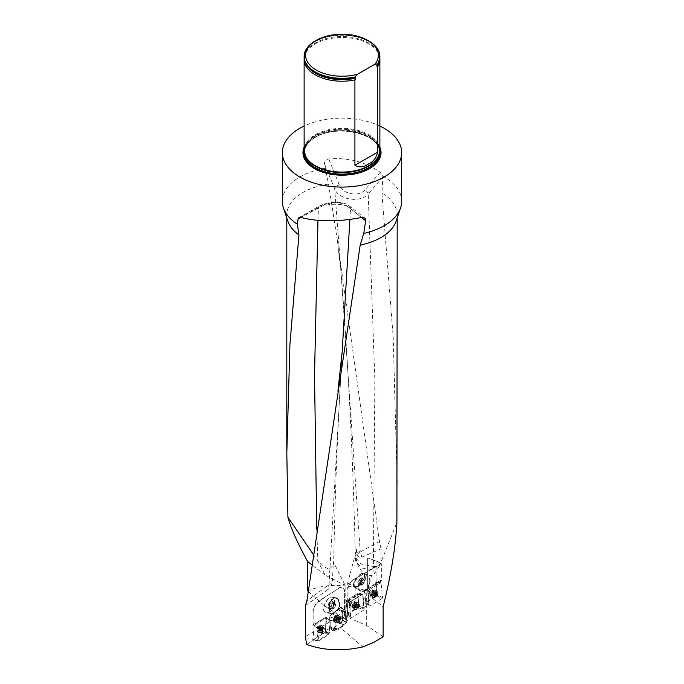 <?xml version="1.0" encoding="UTF-8"?>
<svg xmlns="http://www.w3.org/2000/svg" width="684" height="684" viewBox="0 0 684 684"><rect width="100%" height="100%" fill="white"/><g stroke="black" fill="none" stroke-linecap="round" stroke-linejoin="round"><path stroke-width="0.51" stroke-dasharray="3.42 2.56" d="M356.988 553.202L360.169 550.663L360.331 551.894L357.364 555.032L356.586 549.56L347.694 582.905L347.694 589.266A8.952 5.164 -60 0 1 353.97 579.28L354.184 579.399A8.952 5.164 120 0 0 347.908 589.394L347.643 608.572L347.643 601.373L381.339 580.878L381.339 563.719L354.184 579.399M361.785 557.186L381.022 548.824L381.022 563.659L353.97 579.28M357.364 555.032C358.177 556.913 359.647 557.64 361.768 557.195M313.144 612.334L312.921 624.834L325.687 617.301L313.144 624.945L313.144 612.334A8.952 4.839 -62.9 0 1 319.069 601.159L338.691 588.351A8.952 4.839 -62.9 0 1 342.761 587.693A8.952 4.839 -62.9 0 1 344.616 591.788L344.616 612.761L345.163 612.428L345.163 585.342L333.382 561.897L332.415 580.938L329.038 584.563L327.713 589.728C330.372 587.428 331.937 584.495 332.415 580.938M312.921 624.834L313.144 631.948L305.432 636.642M305.432 605.596L327.713 589.728M342.693 619.824L342.111 609.931L341.154 607.366L332.364 613.728L329.876 616.455L329.705 620.149L329.397 616.677L332.048 613.574L340.837 607.204L341.786 609.692L342.385 619.619L345.24 621.91L347.583 620.191L345.617 619.447L344.616 612.761M347.583 620.191L344.394 618.131L344.616 591.788M318.214 628.972L313.845 625.364L326.345 617.703L314.854 624.749L319.967 627.895L319.419 628.776L318.24 641.113L328.465 634.94L330.346 622.072L329.047 633.692L317.214 640.951L318.214 628.972L329.927 621.79L330.346 622.072L329.927 621.79L319.967 627.895M313.144 631.948L314.307 639.737L317.214 640.951M313.144 624.945L313.845 625.364M329.047 633.692L328.286 633.222L334.108 629.665L335.682 630.186L340.102 627.493L362.845 646.936M306.612 644.431L314.307 639.737M383.134 636.719L366.684 625.569L344.574 615.899L342.94 617.832L346.147 619.046L345.163 612.428M345.24 621.91L346.677 622.637L340.102 627.493M345.617 619.447L346.147 619.046M308.133 591.318L325.054 606.306L325.054 575.073L311.707 564.71M325.054 606.306L342.94 617.832M345.163 585.342L325.054 575.073L317.846 560.735L324.199 566.694L328.978 569.336L333.655 565.044L333.382 561.897M381.022 563.659A55.19 31.866 0 0 0 372.438 559.615A55.19 31.866 0 0 0 368.36 558.195A55.19 31.866 -0 0 0 367.659 557.982L367.684 590.985L376.91 594.858L376.174 581.785L380.449 582.717L368.197 590.326L380.458 582.708L375.542 582.187L376.114 582.477L377.423 595.054L376.969 595.986L366.342 602.587L365.76 602.305L376.91 594.858M307.672 590.916C321.925 584.948 337.759 583.828 355.201 587.556L367.659 591.002L367.659 557.982M397.182 483.733L393.223 337.503L381.903 192.973L382.869 176.258L380.287 172.248C365.034 161.689 347.848 157.277 328.748 159.021C325.789 159.748 324.37 161.381 324.481 163.921L328.542 184.082A55.19 31.866 0 0 0 286.81 214.99A55.19 31.866 0 0 0 287.81 221.026M328.542 184.082L337.186 239.255L379.483 541.54L381.022 548.824M355.201 587.556L355.047 608.871L359.049 606.4L359.852 606.776L366.282 602.801L365.76 602.288L364.461 589.719L365.76 602.288L369.249 605.776L367.744 591.258L368.813 604.553L363.606 607.777L362.691 594.661L364.187 609.179L359.083 606.717L358.621 607.64L347.506 614.223L346.087 601.347L346.54 600.424L357.202 593.84L362.691 594.661L362.11 594.37L349.806 601.971L362.11 594.37L362.939 594.781L362.358 594.49L350.097 602.108L349.644 603.04L350.071 607.17L347.694 608.538L347.694 617.216M347.694 582.905L366.684 593.866L383.134 606.717M366.684 625.569L366.684 593.866L371.532 575.68L374.259 573.953L373.361 566.489L360.896 563.924L355.329 557.28L356.125 554.408L355.697 561.205L361.426 567.951L373.473 569.798M396.19 221.026A55.19 31.866 0 0 0 397.19 214.99A55.19 31.866 0 0 0 381.903 192.973M355.996 557.768C357.783 568.951 362.965 574.919 371.532 575.68M374.259 573.953L379.372 566.241L373.361 566.489L374.849 379.894L368.214 194.017L382.869 176.951M379.372 566.241L396.908 522.49M324.481 163.921L334.707 188.827C338.118 199.6 360.28 203.387 368.214 194.017A4.472 2.582 -138.2 0 0 364.888 189.938C358.758 197.514 341.889 193.743 339.358 184.996L328.748 159.021M356.586 549.56L356.125 554.408M313.169 554.211L317.846 560.735M361.374 217.495L350.482 208.492C346.147 203.225 326.79 202.712 318.47 207.936L300.892 217.512M328.978 569.336L324.199 566.694M401.662 201.352A59.662 34.448 0 0 0 382.869 176.258M325.208 168.298A59.662 34.448 0 0 0 282.338 201.352M379.877 126.027A59.662 34.448 0 0 0 304.123 126.027M304.123 147.18A39.039 22.538 180 0 1 342 130.097A39.039 22.538 180 0 1 379.877 147.18M379.877 150.198A37.877 21.871 0 0 0 342 128.335A37.877 21.871 0 0 0 304.123 150.198M315.213 40.963A37.877 21.871 180 0 1 368.787 40.963M304.123 56.669A37.877 21.871 180 0 1 342 35.046A37.877 21.871 180 0 1 379.877 56.669M379.817 58.131A37.877 21.871 0 0 0 378.739 54.019A37.877 21.871 0 0 0 342 37.483A37.877 21.871 0 0 0 305.261 54.019A37.877 21.871 0 0 0 304.183 58.131M379.483 541.54L360.331 551.894L361.785 557.178M355.697 561.205L355.338 557.28C353.209 461.084 348.43 365.957 340.991 271.89L334.707 188.827A4.472 2.702 -20.9 0 1 339.358 184.996M349.883 219.453L350.482 208.492A4.472 3.942 130.3 0 0 349.199 205.824A4.472 3.942 130.3 0 0 345.882 205.097L361.579 217.452M317.966 220.376L318.47 207.936A4.472 3.163 61.3 0 1 319.77 205.867A4.472 3.163 61.3 0 1 321.497 205.636C331.21 201.9 339.341 201.729 345.882 205.097M355.047 608.871L347.318 613.3L348.002 614.001L344.574 615.899M327.602 612.779C332.86 611.821 337.383 599.141 333.082 597.414L332.347 597.183C327.132 595.944 320.728 610.615 325.61 612.616L327.602 612.779M329.585 608.734C329.406 611.65 330.21 613.317 332.005 613.736L333.253 613.659C335.981 612.71 338.127 610.214 339.717 606.178A8.199 5.07 98.8 0 0 335.895 597.731A8.199 5.07 98.8 0 0 329.585 608.734L329.91 610.29A8.088 4.378 117.1 0 0 330.851 612.137A8.088 4.378 117.1 0 0 338.614 608.102A7.738 4.788 98.8 0 0 335.425 598.132A7.738 4.788 98.8 0 0 333.843 598.295A7.738 4.788 98.8 0 0 329.91 610.29M339.717 606.178L339.418 606.255A7.738 4.788 98.8 0 0 335.827 598.192A7.738 4.788 98.8 0 0 329.885 608.657M333.715 604.169A4.215 2.608 98.8 0 0 330.295 601.518A4.215 2.608 98.8 0 0 328.722 607.751A4.215 2.608 98.8 0 0 331.86 609.051A4.215 2.608 98.8 0 0 333.715 604.169M338.614 608.102L339.418 606.255M325.687 617.301L326.696 617.686L330.286 621.782M325.464 617.19L326.148 617.618L325.481 630.87L325.926 617.507M325.712 625.27L326.764 617.985L326.148 617.618M327.371 612.667C332.629 611.71 337.161 599.022 332.851 597.303C327.927 594.328 320.095 610.265 325.387 612.505L327.371 612.667M346.677 622.637L346.737 620.294L342.718 616.882L346.685 620.123L342.094 616.549L342.59 616.865L341.795 609.769M342.111 609.931L346.095 612.642L346.42 619.943L346.095 612.642L342.094 609.846L346.078 612.565L342.094 609.846L341.213 607.443L345.343 610.53L346.095 612.642L345.343 610.53L341.171 607.375L345.3 610.47L340.991 607.392L345.121 610.479L340.991 607.392L338.494 608.914L343.479 611.479L345.292 610.47L343.479 611.479L338.494 608.914L338.247 609.299L343.479 611.479L338.024 609.666L343.017 612.171L338.024 609.666L332.364 613.728L336.93 616.54L343.017 612.171L336.93 616.54L332.364 613.728L336.861 616.609L332.296 613.796L329.876 616.455L334.818 618.858L336.93 616.54L334.818 618.858L329.714 616.84L334.818 618.858L329.714 616.84L329.628 619.969L334.596 621.294L334.656 619.234L334.596 621.294L329.628 619.969L334.921 621.645L335.237 628.947L330.286 627.091L335.254 629.024L334.921 621.645L329.5 619.995L329.996 620.311L330.321 627.921L325.481 630.87M312.921 612.214A8.952 4.839 -62.9 0 1 318.847 601.039L319.069 601.159M338.691 588.351L318.847 601.039M338.469 588.24A8.952 4.839 -62.9 0 1 342.539 587.573A8.952 4.839 -62.9 0 1 344.394 591.677M344.394 618.131L342.385 619.619M334.108 629.665L330.321 627.921M328.286 633.222L325.704 631.007M330.286 627.091L329.996 620.311L334.921 621.645L329.996 620.311L329.979 626.937M342.171 616.703L342.778 617.053L342.684 620.183L340.11 623.227L331.407 629.631L330.646 628.1M331.184 629.579L335.998 631.05L335.254 629.024L335.682 630.186M342.154 619.824A2.24 1.214 -62.9 0 1 341.256 622.089A2.24 1.214 -62.9 0 1 339.649 622.782A2.24 1.214 -62.9 0 1 339.589 620.243A2.24 1.214 -62.9 0 1 341.684 618.798A2.24 1.214 -62.9 0 1 342.145 619.73A2.24 1.214 -62.9 0 1 342.154 619.824M334.758 621.482L329.808 620.157L334.758 621.482M325.781 617.139L326.345 617.703M324.079 633.162A2.24 1.094 -58.8 0 1 323.053 633.333A2.24 1.094 -58.8 0 1 323.284 630.853A2.24 1.094 -58.8 0 1 325.379 629.502A2.24 1.094 -58.8 0 1 325.695 630.511A2.24 1.094 -58.8 0 1 324.079 633.162M328.901 606.212A3.48 2.155 98.8 0 0 330.218 608.632A3.48 2.155 98.8 0 0 332.398 607.708A3.48 2.155 98.8 0 0 333.253 604.365A3.48 2.155 98.8 0 0 331.937 601.946A3.48 2.155 98.8 0 0 329.765 602.869A3.48 2.155 98.8 0 0 328.901 606.212L329.765 602.869L331.937 601.946L333.253 604.365L332.398 607.708L330.218 608.632L328.901 606.212L331.287 606.58L331.945 607.794A3.01 1.864 -81.2 0 1 331.578 606.46A3.01 1.864 -81.2 0 1 331.714 604.913A3.01 1.864 -81.2 0 1 333.236 602.775A3.01 1.864 -81.2 0 1 334.98 603.519A3.01 1.864 -81.2 0 1 335.211 606.4A3.01 1.864 -81.2 0 1 333.698 608.538A3.01 1.864 -81.2 0 1 331.945 607.794L332.604 608.999L334.784 608.076L335.639 604.733L334.322 602.313L332.15 603.237L331.287 606.58M332.398 607.708L334.784 608.076M330.218 608.632L332.604 608.999M333.253 604.365L335.639 604.733M331.937 601.946L334.322 602.313M329.765 602.869L332.15 603.237M337.648 620.251L336.237 619.533L335.827 619.952A2.103 1.137 117.1 0 0 336.998 618.25A2.103 1.137 117.1 0 0 336.921 616.583A2.103 1.137 117.1 0 0 335.682 616.617A2.103 1.137 117.1 0 0 334.51 618.319A2.103 1.137 117.1 0 0 334.587 619.978A2.103 1.137 117.1 0 0 335.827 619.952L336.784 620.533A1.599 0.864 117.1 0 0 337.845 619.772L337.007 620.713M338.204 616.626A3.582 1.941 -62.9 0 1 336.827 620.328A3.582 1.941 -62.9 0 1 334.202 621.508A3.582 1.941 -62.9 0 1 334.108 617.438A3.582 1.941 -62.9 0 1 337.46 615.138A3.582 1.941 -62.9 0 1 338.204 616.626M339.127 617.096A3.582 1.941 -62.9 0 1 335.887 622.081A3.582 1.941 -62.9 0 1 335.134 621.987A3.582 1.941 -62.9 0 1 335.04 617.917A3.582 1.941 -62.9 0 1 338.392 615.609A3.582 1.941 -62.9 0 1 338.913 616.164A3.582 1.941 -62.9 0 1 339.127 617.096M337.648 620.226L336.254 619.516L337.067 617.866L338.529 618.575L337.845 619.772A1.599 0.864 -62.9 0 0 338.323 618.293A1.599 0.864 117.1 0 0 337.742 617.575A1.599 0.864 117.1 0 0 336.682 618.336A1.599 0.864 117.1 0 0 336.203 619.815A1.599 0.864 117.1 0 0 336.784 620.533L336.186 620.824L335.998 619.533L336.887 617.857L338.341 617.284L338.452 618.584L337.058 617.874L337.032 617.13L338.426 617.84M338.435 617.814L336.682 616.669L338.093 617.387M335.682 616.617L336.118 616.686L335.476 617.139L336.887 617.857L335.493 617.165L334.972 617.926L336.366 618.635L334.938 617.917L334.51 618.319L336.058 619.524L334.681 618.815L334.715 619.559L336.109 620.268M336.126 616.712L337.52 617.421M334.51 618.319L334.656 618.806M336.092 620.294L334.587 619.978L336.434 620.721M334.587 619.978L335.032 620.003M337.007 620.687L335.066 619.986L336.451 620.704M336.118 616.686L337.52 617.395M336.776 618.755L338.161 619.473M320.984 630.597L319.582 629.75L320.172 629.032L319.137 630.126A2.103 1.026 121.2 0 0 319.907 629.408A2.103 1.026 121.2 0 0 320.428 628.553A2.103 1.026 121.2 0 0 320.616 626.877A2.103 1.026 121.2 0 0 319.505 626.783A2.103 1.026 121.2 0 0 318.214 628.357A2.103 1.026 121.2 0 0 318.026 630.024A2.103 1.026 121.2 0 0 319.137 630.126L318.47 630.084L319.616 631.033L319.77 630.015A1.599 0.787 121.2 0 0 320.172 630.793A1.599 0.787 121.2 0 0 321.232 630.144L319.856 630.922M321.762 627.048A3.582 1.753 -58.8 0 1 320.044 630.537A3.582 1.753 -58.8 0 1 317.538 631.563A3.582 1.753 -58.8 0 1 317.906 627.596A3.582 1.753 -58.8 0 1 321.258 625.441A3.582 1.753 -58.8 0 1 321.762 627.048M322.686 627.613A3.582 1.753 -58.8 0 1 319.052 632.247A3.582 1.753 -58.8 0 1 318.47 632.119A3.582 1.753 -58.8 0 1 318.829 628.151A3.582 1.753 -58.8 0 1 322.181 625.997A3.582 1.753 -58.8 0 1 322.566 626.459A3.582 1.753 -58.8 0 1 322.686 627.613M320.428 628.553L320.651 627.433L321.882 628.716A1.599 0.787 -58.8 0 1 321.677 629.425A1.599 0.787 -58.8 0 1 321.275 630.092A1.599 0.787 -58.8 0 1 321.232 630.144L320.18 629.024L320.428 628.553M320.659 627.399L320.616 626.877L322.036 627.698L322.053 628.254L320.659 627.399M319.505 626.783L319.266 627.279L320.668 628.126L321.48 627.938A1.599 0.787 121.2 0 0 320.42 628.587A1.599 0.787 121.2 0 0 319.77 630.015L320.668 628.126M319.915 626.92L321.3 627.758L319.898 626.886M320.659 628.151L319.274 627.313L318.701 628.006L320.086 628.852L318.676 628.006L318.214 628.357L319.676 629.707L318.308 628.87L318.222 629.613L319.616 630.451M318.214 628.357L318.282 628.861M319.59 630.477L318.026 630.024L319.838 630.947M319.137 630.126L320.351 630.99M320.548 628.168L321.882 628.716A1.599 0.787 121.2 0 0 321.48 627.938L321.813 627.784M321.967 629.015L321.591 629.887L320.172 629.032M376.91 581.845L376.91 561.162L367.684 557.964M347.643 608.572L347.104 601.116L347.643 601.373M376.91 561.162L381.339 563.719M344.633 615.942L347.643 617.25L350.405 615.651L350.071 607.17M368.573 599.278L368.488 596.534L363.426 599.458L363.529 602.766M368.197 590.326L364.914 588.787L364.461 589.719L364.914 588.787L368.197 590.326L367.744 591.258L368.197 590.326L380.663 582.811L380.492 580.451L381.125 580.759M363.606 607.777L359.852 606.776M366.282 602.801L368.813 604.553M348.002 614.001L350.405 615.651M347.908 601.458L381.339 580.878M365.889 589.172C363.7 591.156 361.742 591.72 360.023 590.865L359.707 590.651C354.671 587.299 363.007 573.004 368.035 576.39L368.351 576.603C370.865 579.998 370.044 584.187 365.889 589.172M366.102 589.292C363.914 591.275 361.956 591.84 360.237 590.993C354.611 588.206 363.007 573.03 368.24 576.509C371.138 579.733 370.42 583.991 366.102 589.292M380.492 580.451L347.104 601.116M376.91 589.813L377.294 595.114M353.594 585.718A8.199 2.933 -52.4 0 1 357.185 577.279A8.199 2.933 -52.4 0 1 363.982 573.235A8.199 2.933 -52.4 0 1 364.41 575.406L364.093 575.714A7.738 2.77 -52.4 0 0 363.691 573.602A7.738 2.77 -52.4 0 0 357.262 577.45A7.738 2.77 -52.4 0 0 353.91 585.418L354.312 586.504C356.056 587.641 358.117 587.146 360.502 585.017C363.281 582.101 364.589 578.903 364.41 575.406M359.049 606.4L357.775 594.131L362.939 594.781L363.426 599.458M368.488 596.534L367.949 591.361L368.402 590.429M347.387 613.933L350.858 617.421L349.353 602.895L349.806 601.971L349.353 602.895L350.191 611M347.318 613.3L346.087 601.347L349.644 603.04M352.44 602.134A2.24 1.402 115.6 0 0 351.003 605.007A2.24 1.402 115.6 0 0 351.61 606.05A2.24 1.402 115.6 0 0 353.85 604.639A2.24 1.402 115.6 0 0 353.551 602.014A2.24 1.402 115.6 0 0 352.44 602.134M362.691 594.661L357.484 593.755L359.083 606.717M362.11 594.37L357.202 593.84L346.54 600.424L349.806 601.971L346.54 600.424L346.087 601.347L349.353 602.895M370.805 590.489A2.24 1.402 115.5 0 0 369.36 593.37A2.24 1.402 115.5 0 0 369.976 594.405A2.24 1.402 115.5 0 0 372.199 592.985A2.24 1.402 115.5 0 0 371.899 590.369A2.24 1.402 115.5 0 0 370.805 590.489M375.542 582.187L376.174 581.785M359.545 584.794A4.215 1.505 -52.4 0 1 362.879 579.673A4.215 1.505 -52.4 0 1 365.094 580.434A4.215 1.505 -52.4 0 1 364.94 580.904A4.215 1.505 -52.4 0 1 361.203 585.478A4.215 1.505 -52.4 0 1 359.545 584.794M353.91 585.418L354.765 586.248A7.738 2.77 -52.4 0 1 354.637 586.162A7.738 2.77 -52.4 0 1 357.168 578.348A7.738 2.77 -52.4 0 1 364.076 573.902A7.738 2.77 -52.4 0 1 364.367 574.244A7.738 2.77 -52.4 0 1 364.076 577.373L364.093 575.714M354.765 586.248A8.088 4.668 120 0 0 355.27 586.402A8.088 4.668 120 0 0 364.076 577.373M361.426 577.835L362.426 578.579L361.092 581.34L358.758 583.358L357.766 582.614L360.263 578.844A3.01 1.077 127.6 0 0 358.433 581.238A3.01 1.077 127.6 0 0 358.348 581.426A3.01 1.077 127.6 0 0 358.262 582.99A3.01 1.077 127.6 0 0 359.921 582.349A3.01 1.077 127.6 0 0 361.759 579.964A3.01 1.077 127.6 0 0 362.11 578.852A3.01 1.077 127.6 0 0 361.93 578.211A3.01 1.077 127.6 0 0 360.442 578.698A3.01 1.077 127.6 0 0 360.263 578.844L361.426 577.835L363.7 579.587L361.374 581.605L360.032 584.367L361.032 585.111L363.366 583.093L364.7 580.331A3.48 1.24 -52.4 0 1 363.366 583.093A3.48 1.24 -52.4 0 1 361.032 585.111A3.48 1.24 -52.4 0 1 360.032 584.367A3.48 1.24 -52.4 0 1 360.126 583.914A3.48 1.24 -52.4 0 1 361.374 581.605A3.48 1.24 -52.4 0 1 363.298 579.784A3.48 1.24 -52.4 0 1 363.7 579.587A3.48 1.24 -52.4 0 1 364.7 580.331L363.298 579.784M360.126 583.914L360.032 584.367L357.766 582.614M361.032 585.111L358.758 583.358M363.366 583.093L361.092 581.34M361.374 581.605L359.1 579.852M364.7 580.331L362.426 578.579M357.364 607.99L356.903 607.905L357.364 607.99A2.103 1.317 -64.4 0 1 355.988 607.914A2.103 1.317 -64.4 0 1 355.808 606.161A2.103 1.317 -64.4 0 1 357.005 604.485A2.103 1.317 -64.4 0 1 358.382 604.571A2.103 1.317 -64.4 0 1 358.561 606.323A2.103 1.317 -64.4 0 1 357.364 607.99L357.587 607.486L356.27 606.853L356.458 606.366A1.599 1.009 -64.4 0 1 355.329 607.067L357.57 607.452L358.108 606.708L356.817 606.084L356.903 604.861A1.599 1.009 -64.4 0 1 356.458 606.366L356.817 606.084M354.586 607.768A3.582 2.249 115.6 0 0 355.569 609.435A3.582 2.249 115.6 0 0 359.143 607.178A3.582 2.249 115.6 0 0 358.664 602.98A3.582 2.249 115.6 0 0 355.851 604.058A3.582 2.249 115.6 0 0 354.586 607.768M353.714 607.349A3.582 2.249 115.6 0 0 353.936 608.196A3.582 2.249 115.6 0 0 354.697 609.016A3.582 2.249 115.6 0 0 358.271 606.759A3.582 2.249 115.6 0 0 357.792 602.561A3.582 2.249 115.6 0 0 356.672 602.476A3.582 2.249 115.6 0 0 353.714 607.349M355.988 607.914L354.543 606.751L354.697 607.332L355.329 607.067A1.599 1.009 115.6 0 1 354.637 606.263A1.599 1.009 -64.4 0 1 355.09 604.75A1.599 1.009 -64.4 0 1 356.219 604.058A1.599 1.009 -64.4 0 1 356.903 604.861L356.851 603.792L355.911 603.733L354.714 605.032L354.543 606.751M354.56 606.725L355.868 607.349L356.048 605.673L357.005 604.485L357.877 604.536L356.578 603.912M356.894 607.879L355.586 607.247L356.903 607.905M357.005 604.485L355.954 603.852M358.382 604.571L357.912 604.519L358.322 605.007L357.005 604.374M358.561 606.323L358.407 605.81L358.134 606.717L356.8 606.084M356.988 604.399L358.296 605.024L358.373 605.802L357.065 605.178L358.348 605.793M358.407 605.81L357.091 605.178M357.912 604.519L356.595 603.886M355.278 604.297L356.586 604.921L355.278 604.271M356.048 605.673L354.731 605.041L356.056 605.665M354.483 605.947L355.783 606.571L354.457 605.947M356.279 607.837L354.97 607.212L356.27 607.871M375.738 596.345L374.652 596.191L375.738 596.345A2.103 1.317 -64.5 0 1 374.37 596.26A2.103 1.317 -64.5 0 1 374.182 594.507A2.103 1.317 -64.5 0 1 375.379 592.831A2.103 1.317 -64.5 0 1 376.747 592.917A2.103 1.317 -64.5 0 1 376.935 594.67A2.103 1.317 -64.5 0 1 375.738 596.345L375.952 595.832L374.635 595.2L374.823 594.721A1.599 1 -64.5 0 1 373.695 595.422L374.635 595.2M372.968 596.123A3.582 2.24 115.5 0 0 373.951 597.782A3.582 2.24 115.5 0 0 377.508 595.516A3.582 2.24 115.5 0 0 377.029 591.318A3.582 2.24 115.5 0 0 374.225 592.412A3.582 2.24 115.5 0 0 372.968 596.123M372.087 595.704A3.582 2.24 115.5 0 0 372.31 596.559A3.582 2.24 115.5 0 0 373.071 597.371A3.582 2.24 115.5 0 0 376.636 595.097A3.582 2.24 115.5 0 0 376.149 590.908A3.582 2.24 115.5 0 0 375.046 590.831A3.582 2.24 115.5 0 0 372.087 595.704M374.37 596.26L374.422 594.02L373.088 593.387L373.011 594.61A1.599 1 115.5 0 0 373.695 595.422L374.644 596.217M373.644 592.618L374.969 593.25L375.644 592.831L374.276 592.079L373.455 593.105A1.599 1 -64.5 0 1 374.584 592.404A1.599 1 -64.5 0 1 375.268 593.208A1.599 1 -64.5 0 1 374.823 594.721L375.362 592.72L375.217 592.139L374.328 592.224L376.251 592.883L374.935 592.259M372.934 595.08L374.233 595.73L373.011 594.61A1.599 1 -64.5 0 1 373.455 593.105L373.113 593.387L374.43 594.011L374.96 593.267L373.644 592.643M376.747 592.917L376.277 592.866L376.935 594.67L376.508 595.063L375.183 594.43L376.474 595.054L375.943 595.798L374.635 595.174M376.739 594.148L375.43 593.524L376.935 594.67M373.951 595.602L375.259 596.226L373.96 595.627M376.687 593.353L375.362 592.72L376.662 593.37M376.277 592.866L374.952 592.233M373.113 593.387L374.413 594.011M374.182 594.935L372.831 594.293M372.917 595.106L373.327 595.584M335.998 631.05L331.407 629.631M333.903 628.109L337.862 630.109L336.22 631.11M337.862 630.109L338.315 629.408L334.373 627.348M340.034 623.286L344.403 625.048L338.315 629.408M344.403 625.048L340.11 623.227M342.522 620.559L346.523 622.731L344.479 624.979M346.523 622.731L342.684 620.183M342.778 617.053L346.737 620.294L346.685 622.354M342.641 619.379A2.984 1.616 -62.9 0 1 341.496 622.466A2.984 1.616 -62.9 0 1 339.307 623.449A2.984 1.616 -62.9 0 1 338.691 622.209A2.984 1.616 -62.9 0 1 339.837 619.123A2.984 1.616 -62.9 0 1 342.026 618.139A2.984 1.616 -62.9 0 1 342.641 619.379M338.862 616.6A4.027 2.18 -62.9 0 1 337.374 620.696A4.027 2.18 -62.9 0 1 334.459 622.141A4.027 2.18 -62.9 0 1 333.536 620.422A4.027 2.18 -62.9 0 1 335.134 616.19A4.027 2.18 -62.9 0 1 338.118 614.976A4.027 2.18 -62.9 0 1 338.862 616.6M334.151 627.724L338.093 629.75M350.473 605.331A2.984 1.872 115.6 0 0 351.294 606.725A2.984 1.872 115.6 0 0 353.637 605.819A2.984 1.872 115.6 0 0 354.688 602.732A2.984 1.872 115.6 0 0 353.867 601.339A2.984 1.872 115.6 0 0 351.525 602.245A2.984 1.872 115.6 0 0 350.473 605.331M350.858 617.421L347.968 614.223M358.621 607.64L363.734 610.111L351.439 617.712M363.734 610.111L364.187 609.179M353.927 607.794A4.027 2.522 115.6 0 0 354.902 609.606A4.027 2.522 115.6 0 0 358.125 608.538A4.027 2.522 115.6 0 0 359.613 604.28A4.027 2.522 115.6 0 0 358.382 602.356A4.027 2.522 115.6 0 0 355.278 603.707A4.027 2.522 115.6 0 0 353.927 607.794M326.183 630.212A2.984 1.454 -58.8 0 1 324.755 633.119A2.984 1.454 -58.8 0 1 322.668 633.965A2.984 1.454 -58.8 0 1 322.249 632.623A2.984 1.454 -58.8 0 1 323.677 629.716A2.984 1.454 -58.8 0 1 325.764 628.87A2.984 1.454 -58.8 0 1 326.183 630.212M329.013 634.059L325.216 631.819L326.764 617.985L330.346 622.072L326.764 617.985M325.216 631.819L324.669 632.691L328.465 634.94M318.505 641.045L313.187 639.737L324.669 632.691M313.187 639.737L318.086 640.763M319.419 628.776L314.307 625.621L312.768 639.454M314.307 625.621L314.854 624.749M322.421 627.091A4.027 1.966 -58.8 0 1 320.539 630.964A4.027 1.966 -58.8 0 1 317.744 632.204A4.027 1.966 -58.8 0 1 317.111 630.349A4.027 1.966 -58.8 0 1 319.095 626.373A4.027 1.966 -58.8 0 1 321.916 625.321A4.027 1.966 -58.8 0 1 322.421 627.091M368.838 593.695A2.984 1.864 115.5 0 0 369.659 595.08A2.984 1.864 115.5 0 0 371.993 594.174A2.984 1.864 115.5 0 0 373.036 591.079A2.984 1.864 115.5 0 0 372.224 589.693A2.984 1.864 115.5 0 0 369.882 590.6A2.984 1.864 115.5 0 0 368.838 593.695M369.249 605.776L366.342 602.587M376.969 595.986L382.091 598.449L369.822 606.067M382.091 598.449L382.536 597.517L377.423 595.054M376.114 582.477L381.039 582.999L382.536 597.517M381.039 582.999L380.458 582.708M372.301 596.149A4.027 2.514 115.5 0 0 373.284 597.953A4.027 2.514 115.5 0 0 376.491 596.884A4.027 2.514 115.5 0 0 377.978 592.626A4.027 2.514 115.5 0 0 376.739 590.702A4.027 2.514 115.5 0 0 373.652 592.062A4.027 2.514 115.5 0 0 372.301 596.149M337.186 239.272L340.991 271.89L360.169 550.663M333.647 565.044C334.921 494.558 337.768 423.516 342.171 351.944L329.038 584.563L306.885 600.911M316.743 529.194L317.872 560.76M377.611 157.653A37.569 21.691 0 0 0 361.793 132.311A37.569 21.691 0 0 0 315.435 135.406A37.569 21.691 0 0 0 306.389 157.653M378.158 156.722A37.509 21.657 0 0 0 379.509 150.95A37.509 21.657 0 0 0 356.355 130.943A37.509 21.657 0 0 0 315.478 135.637A37.509 21.657 0 0 0 304.491 150.95A37.509 21.657 0 0 0 305.842 156.722M379.475 153.37A37.509 21.657 0 0 0 379.509 152.455A37.509 21.657 0 0 0 356.355 132.448A37.509 21.657 0 0 0 315.478 137.142A37.509 21.657 0 0 0 304.491 152.455A37.509 21.657 0 0 0 304.525 153.37M315.05 137.381A38.107 21.999 0 0 0 304.123 150.506A38.107 21.999 0 0 1 315.05 137.381A38.107 21.999 0 0 1 354.611 132.183A38.107 21.999 0 0 1 379.877 150.506A38.107 21.999 0 0 0 354.611 132.174A38.107 21.999 0 0 0 315.05 137.381M379.877 149.394A38.364 22.144 0 0 0 353.825 131.824A38.364 22.144 0 0 0 314.871 137.236A38.364 22.144 0 0 0 304.123 149.394M377.354 64.621A37.723 21.777 0 0 0 356.962 37.021A37.723 21.777 0 0 0 308.185 47.367A37.723 21.777 0 0 0 323.575 76.018M378.295 63.167A37.346 21.563 0 0 0 378.218 52.839A37.346 21.563 0 0 0 342 36.526A37.346 21.563 0 0 0 305.782 52.839A37.346 21.563 0 0 0 305.705 63.167M380.287 172.248L364.888 189.938M300.456 217.392L321.497 205.636M330.304 627.177L335.254 629.024L329.987 627.014M340.581 618.934A2.24 1.214 117.1 0 0 340.119 618.003A2.24 1.214 117.1 0 0 338.024 619.439A2.24 1.214 117.1 0 0 338.084 621.987A2.24 1.214 117.1 0 0 339.726 621.243A2.24 1.214 117.1 0 0 340.581 618.934M337.238 617.224A2.24 1.214 -62.9 0 1 335.083 620.354A2.24 1.214 -62.9 0 1 334.946 617.276A2.24 1.214 -62.9 0 1 337.238 617.224M339.726 618.174A2.633 1.428 -62.9 0 1 337.34 621.841A2.633 1.428 -62.9 0 1 336.716 618.772A2.633 1.428 -62.9 0 1 339.572 617.481A2.633 1.428 -62.9 0 1 339.726 618.174M336.682 616.694L338.076 617.413M324.131 629.571A2.24 1.094 121.2 0 0 323.814 628.562A2.24 1.094 121.2 0 0 321.719 629.904A2.24 1.094 121.2 0 0 321.497 632.384A2.24 1.094 121.2 0 0 323.053 631.751A2.24 1.094 121.2 0 0 324.131 629.571M320.796 627.544A2.24 1.094 -58.8 0 1 318.411 630.443A2.24 1.094 -58.8 0 1 318.753 627.365A2.24 1.094 -58.8 0 1 320.796 627.544M323.284 628.733A2.633 1.291 -58.8 0 1 320.608 632.144A2.633 1.291 -58.8 0 1 320.437 629.126A2.633 1.291 -58.8 0 1 323.19 627.878A2.633 1.291 -58.8 0 1 323.284 628.733M318.966 630.126L320.351 630.964M319.599 629.733L320.984 630.571M320.403 626.963L321.796 627.801M352.465 605.716A2.24 1.402 -64.4 0 1 353.26 603.391A2.24 1.402 -64.4 0 1 355.022 602.715A2.24 1.402 -64.4 0 1 355.312 605.34A2.24 1.402 -64.4 0 1 353.081 606.751A2.24 1.402 -64.4 0 1 352.465 605.716M355.603 607.212A2.24 1.402 115.6 0 0 358.142 607.366A2.24 1.402 115.6 0 0 357.809 604.134A2.24 1.402 115.6 0 0 355.603 607.212M353.235 606.392A2.633 1.65 115.6 0 0 353.397 607.007A2.633 1.65 115.6 0 0 356.586 605.956A2.633 1.65 115.6 0 0 355.415 602.801A2.633 1.65 115.6 0 0 353.235 606.392M357.27 604.502L355.962 603.878M370.839 594.071A2.24 1.402 -64.5 0 1 371.617 591.745A2.24 1.402 -64.5 0 1 373.37 591.07A2.24 1.402 -64.5 0 1 373.678 593.695A2.24 1.402 -64.5 0 1 371.446 595.106A2.24 1.402 -64.5 0 1 370.839 594.071M373.986 595.567A2.24 1.402 115.5 0 0 376.516 595.713A2.24 1.402 115.5 0 0 376.183 592.481A2.24 1.402 115.5 0 0 373.986 595.567M371.609 594.747A2.633 1.65 115.5 0 0 371.771 595.371A2.633 1.65 115.5 0 0 374.952 594.302A2.633 1.65 115.5 0 0 373.78 591.147A2.633 1.65 115.5 0 0 371.609 594.747M374.652 596.191L373.344 595.567M334.143 620.687A3.976 2.146 117.1 0 0 335.057 622.38A3.976 2.146 117.1 0 0 338.683 619.781A3.976 2.146 117.1 0 0 338.666 615.318A3.976 2.146 117.1 0 0 335.724 616.515A3.976 2.146 117.1 0 0 334.143 620.687M336.656 621.166A2.984 1.616 117.1 0 0 337.272 622.406A2.984 1.616 117.1 0 0 340.068 620.491A2.984 1.616 117.1 0 0 339.991 617.096A2.984 1.616 117.1 0 0 337.802 618.079A2.984 1.616 117.1 0 0 336.656 621.166M334.613 620.773A3.779 2.043 117.1 0 0 336.81 622.235A3.779 2.043 117.1 0 0 339.572 616.831A3.779 2.043 117.1 0 0 336.827 616.104A3.779 2.043 117.1 0 0 334.613 620.773M359.04 604.049A3.976 2.488 -64.4 0 1 357.57 608.247A3.976 2.488 -64.4 0 1 354.389 609.299A3.976 2.488 -64.4 0 1 353.987 604.707A3.976 2.488 -64.4 0 1 357.826 602.142A3.976 2.488 -64.4 0 1 359.04 604.049M356.603 603.647A2.984 1.872 -64.4 0 1 355.543 606.734A2.984 1.872 -64.4 0 1 353.201 607.64A2.984 1.872 -64.4 0 1 352.807 604.143A2.984 1.872 -64.4 0 1 355.783 602.262A2.984 1.872 -64.4 0 1 356.603 603.647M358.587 603.981A3.779 2.368 -64.4 0 1 356.184 608.811A3.779 2.368 -64.4 0 1 353.235 607.144A3.779 2.368 -64.4 0 1 355.415 602.595A3.779 2.368 -64.4 0 1 358.587 603.981M317.718 630.674A3.976 1.941 121.2 0 0 318.342 632.503A3.976 1.941 121.2 0 0 321.993 630.075A3.976 1.941 121.2 0 0 322.455 625.715A3.976 1.941 121.2 0 0 319.676 626.749A3.976 1.941 121.2 0 0 317.718 630.674M320.215 631.392A2.984 1.454 121.2 0 0 320.642 632.743A2.984 1.454 121.2 0 0 323.429 630.947A2.984 1.454 121.2 0 0 323.729 627.638A2.984 1.454 121.2 0 0 321.651 628.485A2.984 1.454 121.2 0 0 320.215 631.392M318.18 630.802A3.779 1.847 121.2 0 0 319.821 632.529A3.779 1.847 121.2 0 0 323.164 627.006A3.779 1.847 121.2 0 0 320.676 626.501A3.779 1.847 121.2 0 0 318.18 630.802M377.397 592.395A3.976 2.488 -64.5 0 1 375.935 596.593A3.976 2.488 -64.5 0 1 372.771 597.654A3.976 2.488 -64.5 0 1 372.361 593.062A3.976 2.488 -64.5 0 1 376.183 590.489A3.976 2.488 -64.5 0 1 377.397 592.395M374.96 591.993A2.984 1.864 -64.5 0 1 373.909 595.089A2.984 1.864 -64.5 0 1 371.574 595.995A2.984 1.864 -64.5 0 1 371.173 592.498A2.984 1.864 -64.5 0 1 374.139 590.608A2.984 1.864 -64.5 0 1 374.96 591.993M376.944 592.327A3.779 2.36 -64.5 0 1 374.558 597.158A3.779 2.36 -64.5 0 1 371.609 595.516A3.779 2.36 -64.5 0 1 373.789 590.942A3.779 2.36 -64.5 0 1 376.944 592.327M286.81 218.034L286.81 214.99M397.19 218.034L397.19 214.99M377.465 157.893L379.509 150.95L379.509 152.455C381.467 134.372 336.87 123.479 315.35 137.416C308.219 141.682 304.602 146.692 304.491 152.455L304.491 150.95L306.535 157.893M378.739 54.019L378.218 52.839C380.107 55.643 379.637 59.782 376.816 65.236M305.261 54.019L305.782 52.839C304.312 56.242 304.363 59.645 305.928 63.048C305.286 63.578 312.46 73.162 323.618 76.035M298.959 217.495L319.779 205.858C329.893 201.652 330.671 202.909 335.228 202.336C341.598 202.233 346.258 203.396 349.208 205.833L364.598 217.948M335.895 597.731L332.347 597.183M332.005 613.736L326.345 612.855M333.843 598.295A8.353 8.353 0 0 0 330.851 612.137M334.818 621.482L329.885 620.149L334.818 621.482M346.463 620.08L342.453 616.848L346.463 620.08M330.312 621.816L326.73 617.729M341.684 618.798L340.119 618.003L338.913 616.164M339.649 622.782L337.34 621.841L335.887 622.081M338.392 615.609L337.46 615.138M335.134 621.987L334.202 621.508M337.041 620.824L335.596 620.08M336.913 620.559L335.528 619.849M334.707 618.823L336.101 619.533M334.707 620.072L336.186 620.824M334.579 618.806L335.998 619.533M334.929 617.909L336.34 618.635M336.22 616.84L337.614 617.549M336.049 616.549L337.486 617.293M337.032 617.866L338.426 618.575M336.861 616.523L338.341 617.284M337.101 617.849L338.529 618.575M325.379 629.502L323.814 628.562L322.566 626.459M323.053 633.333L321.497 632.384L319.052 632.247M322.181 625.997L321.258 625.441M318.47 632.119L317.538 631.563M321.275 630.092L321.677 629.425M320.368 631.101L318.924 630.229M320.274 630.819L318.889 629.981M318.325 628.878L319.71 629.716M318.146 630.135L319.616 631.033M318.214 628.852L319.633 629.707M318.659 627.989L320.061 628.844M319.992 627.066L321.377 627.903M319.847 626.749L321.283 627.621M320.565 626.801L322.036 627.698M320.599 628.16L322.019 629.015M320.18 629.032L321.591 629.887M354.312 586.504L359.707 590.651M363.982 573.235L368.351 576.603M357.441 593.755L362.349 594.285M355.27 586.402A8.353 8.353 0 0 0 361.203 585.478M365.094 580.434A8.353 8.353 0 0 0 364.367 574.244M360.442 578.698L358.348 581.426M351.61 606.05L353.397 607.016L353.936 608.196M353.551 602.014L355.415 602.801L356.672 602.476M354.697 609.016L355.569 609.435M357.792 602.561L358.664 602.98M355.637 607.392L356.988 608.042M355.466 607.101L356.766 607.725M358.151 606.725L356.826 606.092M358.476 605.819L357.142 605.178M357.39 604.647L356.082 604.023M358.236 604.459L356.851 603.792M357.27 604.382L355.911 603.733M355.808 606.58L354.509 605.956M356.039 605.665L354.714 605.032M355.74 606.588L354.406 605.947M356.082 607.99L354.697 607.332M369.976 594.405L371.771 595.371L372.31 596.559M371.899 590.369L373.78 591.147L375.046 590.831M373.071 597.371L373.951 597.782M376.149 590.908L377.029 591.318M374.003 595.747L375.362 596.388M373.832 595.456L375.14 596.08M376.713 594.139L375.405 593.515M376.516 595.071L375.191 594.439M376.85 594.165L375.507 593.524M375.755 592.994L374.447 592.37M376.602 592.806L375.217 592.139M375.636 592.729L374.276 592.079M374.114 594.935L372.771 594.302M374.456 596.345L373.071 595.678M336.083 631.135L331.27 629.665M342.026 618.139L339.572 616.831L338.118 614.976M339.307 623.449L336.81 622.235L334.459 622.141M347.506 614.223L350.978 617.703M357.484 593.755L362.392 594.293M351.294 606.725L353.38 607.768L353.235 607.144L354.902 609.606M353.867 601.339L355.996 602.313L355.415 602.595L358.382 602.356M318.24 641.113L312.921 639.805M325.764 628.87L323.729 627.638L321.916 625.321M322.668 633.965L320.642 632.743L317.744 632.204M365.88 602.587L369.369 606.067M375.824 582.101L380.74 582.631M369.659 595.08L371.754 596.132L371.609 595.516L373.284 597.953M372.224 589.693L374.362 590.66L373.789 590.942L376.739 590.702"/><path stroke-width="1.03" d="M397.19 218.034L396.908 522.49C395.6 547.08 391.009 575.159 383.134 606.717L383.134 636.719L373.806 642.37L362.845 646.936C342.496 651.407 323.746 650.578 306.612 644.431L305.432 636.642L305.432 605.596L306.885 600.911L360.186 245.069A55.19 31.866 0 0 0 396.19 221.026L400.585 207.876A59.662 34.448 0 0 0 401.662 201.352L401.662 152.635A59.662 34.448 0 0 0 379.877 126.027M304.123 126.027A59.662 34.448 0 0 0 282.338 152.635L282.338 201.352A59.662 34.448 0 0 0 283.415 207.876L287.81 221.026A55.19 31.866 0 0 0 298.925 234.903L289.93 344.531L286.818 452.962L287.921 517.232C290.734 527.851 297.318 542.634 307.672 561.581L307.672 590.916L308.133 591.318M311.707 564.71L307.672 561.581M287.921 517.232L313.169 554.211M300.892 217.512L298.036 219.102L297.412 224.241L298.925 234.903M360.186 245.069L363.76 233.424A59.662 34.448 0 0 0 384.186 225.711A59.662 34.448 0 0 0 400.585 207.876M283.415 207.876A59.662 34.448 0 0 0 297.412 224.241M282.338 152.635A59.662 34.448 0 0 0 319.171 184.458A59.662 34.448 0 0 0 384.186 176.994A59.662 34.448 0 0 0 401.662 152.635M298.036 219.102L298.942 217.503L300.456 217.392C318.299 221.915 338.666 221.932 361.579 217.452L364.598 217.948L365.547 219.265L365.658 220.795L361.374 217.495M363.76 233.424L365.658 220.795M379.877 147.18A39.039 22.538 180 0 1 369.608 168.572A39.039 22.538 180 0 1 322.771 172.257A39.039 22.538 180 0 1 304.123 147.18M304.183 58.131A37.877 21.871 0 0 0 304.123 59.346L304.123 150.198A37.877 21.871 0 0 0 306.235 157.414A37.877 21.871 0 0 0 354.911 170.761A37.877 21.871 0 0 0 368.787 165.665A37.877 21.871 0 0 0 377.765 157.414A37.877 21.871 0 0 0 379.877 150.198L379.877 59.346A37.877 21.871 0 0 0 379.817 58.131M357.698 74.163A36.389 21.007 180 0 1 312.297 67.34A36.389 21.007 180 0 1 316.273 40.356A36.389 21.007 180 0 1 367.727 40.356A36.389 21.007 180 0 1 374.832 64.27L357.698 74.163L354.911 76.984A37.877 21.871 180 0 1 304.123 56.43A37.877 21.871 180 0 1 315.213 40.963L316.273 40.356M367.727 40.356L368.787 40.963A37.877 21.871 180 0 1 379.877 56.43A37.877 21.871 180 0 1 377.611 63.886L376.696 66.074L377.611 66.801L377.611 152.173C376.268 157.91 373.327 161.775 368.787 163.758C363.794 167.281 359.168 167.785 354.911 165.28L354.911 79.908L355.834 78.121L354.911 77.472A37.877 21.871 180 0 1 323.541 76.01A37.877 21.871 180 0 1 304.123 56.917A37.877 21.871 180 0 1 304.123 56.669M374.832 64.27L377.611 63.886M379.877 56.669A37.877 21.871 180 0 1 379.877 56.917A37.877 21.871 180 0 1 377.611 64.373M354.911 77.472L354.911 76.984M377.354 64.621L376.696 66.074A37.346 21.563 0 0 0 378.295 63.167M377.611 66.801A37.877 21.871 0 0 0 379.877 59.346M304.123 59.346A37.877 21.871 0 0 0 354.911 79.908M317.966 220.376L314.52 374.909L316.743 529.194M349.883 219.453L342.171 351.944L337.913 391.197M306.389 157.653A37.569 21.691 0 0 0 306.535 157.893A37.569 21.691 0 0 0 368.565 166.084A37.569 21.691 0 0 0 377.465 157.893A37.569 21.691 0 0 0 377.611 157.653M305.842 156.722A37.509 21.657 0 0 0 342 172.607A37.509 21.657 0 0 0 378.158 156.722M304.525 153.37A37.509 21.657 0 0 0 342 174.112A37.509 21.657 0 0 0 379.475 153.37M304.123 150.506A38.107 21.999 0 0 0 342 174.942A38.107 21.999 0 0 0 379.877 150.506A38.107 21.999 0 0 1 342 174.942A38.107 21.999 0 0 1 304.123 150.506M304.123 149.394A38.364 22.144 0 0 0 324.558 172.625A38.364 22.144 0 0 0 369.129 168.555A38.364 22.144 0 0 0 379.877 149.394M323.575 76.018A37.723 21.777 0 0 0 323.618 76.035A37.723 21.777 0 0 0 355.176 77.429M305.705 63.167A37.346 21.563 0 0 0 355.834 78.121M354.911 165.28L377.611 152.173M286.81 452.962L286.81 218.034M377.465 157.893L377.765 157.414M306.535 157.893L306.235 157.414M304.123 56.43L304.123 56.917M379.877 56.43L379.877 56.917"/></g></svg>
